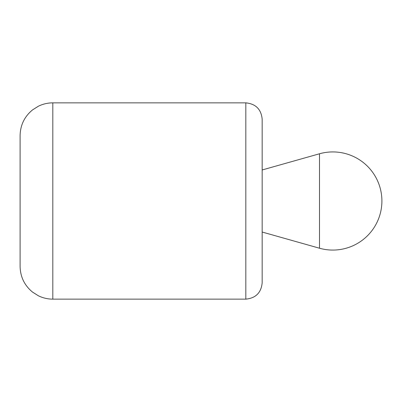 <?xml version="1.0" encoding="UTF-8"?>
<svg xmlns="http://www.w3.org/2000/svg" width="402" height="402" viewBox="0 0 402 402"><rect width="100%" height="100%" fill="white"/><g stroke="black" fill="none" stroke-linecap="round" stroke-linejoin="round"><path stroke-width="0.6" d="M245.818 102.862L245.818 299.138C255.747 298.168 261.199 292.716 262.174 282.782L262.174 119.218C261.199 109.284 255.747 103.832 245.818 102.862L52.813 102.862C47.763 102.877 42.964 103.987 38.421 106.198L32.562 109.887C24.482 116.545 20.331 125.107 20.1 135.575L20.1 266.425C20.331 276.893 24.482 285.455 32.562 292.113L38.421 295.802C42.964 298.013 47.763 299.123 52.813 299.138L52.813 102.862M319.5 201L319.5 248.225A49.069 49.069 0 0 0 381.9 201A49.069 49.069 0 0 0 319.5 153.775L319.5 201M262.174 232.039L319.5 248.225M262.174 169.961L319.5 153.775M245.818 299.138L52.813 299.138"/></g></svg>
